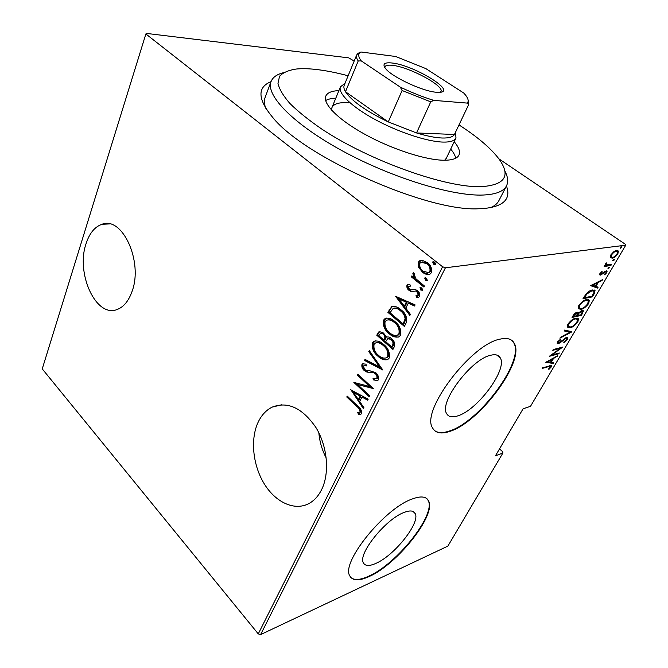 <?xml version="1.0" encoding="UTF-8"?>
<svg xmlns="http://www.w3.org/2000/svg" width="668" height="668" viewBox="0 0 668 668"><rect width="100%" height="100%" fill="white"/><g stroke="black" fill="none" stroke-linecap="round" stroke-linejoin="round"><path stroke-width="1" d="M506.444 185.946C511.362 199.264 503.371 206.829 482.471 208.641L478.655 208.758C427.645 211.898 304.75 157.439 272.811 117.543C257.639 99.281 257.046 87.308 271.041 81.638M504.766 170.824C507.922 176.736 508.498 181.738 506.503 185.846C503.697 191.365 495.982 194.421 483.365 195.023C452.987 196.467 392.141 177.989 342.734 151.068C293.21 124.173 265.363 95.106 271.083 81.521L265.196 97.194C264.019 100.292 264.194 103.957 265.705 108.208M131.963 291.666C143.478 261.831 122.302 215.831 101.945 224.298C94.731 226.811 89.437 233.274 86.063 243.695C75.593 273.538 96.217 318.469 117.334 309.418C123.722 306.938 128.59 301.017 131.963 291.666M321.542 489.786C329.917 473.136 327.512 446.299 315.906 427.478C302.32 407.897 287.733 401.117 272.135 407.129C265.897 410.244 261.096 415.571 257.731 423.103C250.158 440.262 253.055 466.03 264.603 484.392C276.084 502.779 295.198 511.387 309.451 503.255C314.436 500.374 318.469 495.89 321.542 489.786M490.922 355.192C471.775 358.641 438.834 402.236 446.575 413.492C448.353 416.815 451.927 417.659 457.288 416.022C476.919 410.803 507.647 369.671 500.324 357.956C498.754 355.017 495.623 354.098 490.922 355.192M403.956 512.49C385.762 519.053 357.697 553.922 363.35 562.782C365.087 566.113 369.237 566.33 375.792 563.433C394.354 555.642 420.539 522.66 415.195 513.575C413.659 510.527 409.91 510.168 403.956 512.49M411.947 499.096C384.476 508.548 340.997 562.347 349.706 575.732C352.437 580.909 358.9 581.185 369.103 576.551C397.427 564.243 436.555 514.811 428.564 500.891C426.301 496.374 420.765 495.773 411.947 499.096M350.717 577.377C354.182 580.492 360.194 580.091 368.753 576.167C397.076 563.875 436.196 514.46 428.196 500.524L427.019 498.796M500.491 339.052C471.633 343.536 420.573 410.837 432.505 427.812C435.294 433.014 440.905 434.258 449.322 431.536C479.298 422.953 525.24 361.355 514.268 343.327C511.964 339.01 507.371 337.582 500.491 339.052M434.3 430.342C437.598 433.006 442.466 433.273 448.913 431.169C478.898 422.602 524.814 361.021 513.826 342.976L511.771 340.346M442.592 266.741L445.414 267.793L625.757 245.173L530.501 406.328L523.086 408.791L495.431 455.852L502.92 452.979L447.877 546.107L260.612 634.6L258.265 633.89L442.592 266.741L145.866 33.968L146.309 33.4L348.704 57.857L354.182 61.047M498.837 158.792L625.173 244.162L625.757 245.173M418.644 267.35L418.285 262.157L419.947 260.537L422.101 260.269L427.261 262.574C430.726 265.012 432.129 268.369 431.47 272.636L429.85 274.256C427.236 274.857 424.79 274.172 422.51 272.21L418.644 267.35L419.512 267.25L419.153 262.056L418.285 262.157M423.955 287.106L411.388 276.911L411.897 275.859L413.734 277.345L412.849 273.296L413.509 272.703L414.82 274.281L414.294 274.723L416.014 278.89L424.481 286.046L423.955 287.106M406.937 285.395L407.722 284.668L409.86 284.468L410.561 286.079L408.44 286.672L409.492 289.294L410.77 289.912L415.245 289.478L417.391 290.63C419.312 292.025 420.08 293.895 419.713 296.258L418.661 297.277L416.723 297.444L415.922 295.774L418.151 295.022L416.941 291.732L415.596 291.064L411.162 291.549L409.041 290.388C407.33 289.169 406.628 287.507 406.937 285.395L408.908 284.434M406.202 322.778L404.39 326.427L387.849 312.315L391.79 306.537C395.047 305.977 398.12 307.08 401.017 309.852C405.651 313.092 407.38 317.4 406.202 322.778M392.934 349.439L376.744 335.211L379.123 331.495L383.49 333.023L386.622 337.156C388.35 336.647 390.012 337.148 391.598 338.684C394.153 340.68 395.105 343.252 394.462 346.375L392.934 349.439M382.722 369.963L364.511 360.436L365.02 359.392L379.691 367.049L368.786 351.627L369.295 350.575L382.722 369.963M369.813 395.915L369.346 396.85L353.856 382.413L369.638 386.471L357.38 375.14L357.831 374.205L373.445 388.609L357.589 384.526L369.813 395.915M356.896 406.603L346.776 397.001L347.226 396.082L357.505 405.827C360.286 407.68 361.672 410.219 361.672 413.45L360.962 414.177L358.616 414.327L357.706 412.64L360.119 411.872C359.885 409.626 358.816 407.872 356.896 406.603L357.764 406.378L347.644 396.775L346.776 397.001M145.866 33.968L42.243 368.886L258.265 633.89M350.358 389.619L368.177 399.197L367.667 400.216L361.947 397.034L359.71 401.551L363.935 407.722L363.434 408.732L350.725 389.527M378.464 379.725L377.612 380.593L373.337 379.875L372.994 378.205L376.334 378.731L376.835 378.213C377.195 376.385 376.652 374.848 375.207 373.612L373.454 372.585L366.949 372.109L364.277 370.54C362.365 368.986 361.58 367.008 361.922 364.594L362.682 363.826L365.947 364.144L366.473 365.914L363.968 365.646L363.459 366.164L364.678 369.529L367.041 370.656L369.329 370.615L375.7 372.669C377.946 374.539 378.865 376.894 378.464 379.725M378.013 356.286C373.688 352.879 371.809 348.454 372.385 343.001L374.097 341.223C377.445 340.471 380.643 341.557 383.691 344.496C388.1 347.919 389.97 352.387 389.319 357.906L387.707 359.576C384.284 360.353 381.052 359.25 378.013 356.286L378.873 356.102C374.556 352.696 372.677 348.27 373.253 342.826L372.385 343.001M389.118 333.674C384.701 330.309 382.789 325.85 383.382 320.306L385.219 318.427C388.617 317.659 391.865 318.711 394.947 321.592C399.439 324.974 401.359 329.474 400.683 335.094L398.955 336.864C395.473 337.649 392.191 336.589 389.118 333.674L389.987 333.507C385.57 330.142 383.657 325.692 384.25 320.156L383.382 320.306M395.615 296.3L415.095 304.9L414.536 306.027L408.273 303.155L405.802 308.165L410.394 314.352L409.843 315.471L395.615 296.3L396.132 296.225M420.765 290.071L420.197 287.507L421.817 287.958L422.735 290.188L420.765 290.071L421.625 289.937L420.715 287.716L419.855 287.841M425.625 280.284L424.698 278.055L426.685 278.155L427.253 280.735L425.625 280.284L426.485 280.168L425.566 277.938L424.698 278.055M433.607 264.211L432.672 261.973L434.684 262.048L435.62 264.294L435.244 264.645L433.607 264.211L434.467 264.111L433.532 261.873L432.672 261.973M502.92 452.979L502.637 451.685L499.497 448.921M610.352 257.497L610.894 254.817L613.675 251.828L616.681 250.483L618.384 251.093L617.867 253.857C615.729 256.654 613.825 258.09 612.164 258.165L610.352 257.497M610.903 265.488L604.131 266.532L604.632 265.68L605.634 265.53L605.634 263.776L606.36 262.908L606.803 263.284L606.26 264.804L611.395 264.645L610.903 265.488L610.018 264.87L604.624 265.697M599.922 273.529L602.01 271.467L602.252 271.959L600.749 273.421L601.075 274.281L604.866 271.317L607.103 271.108L606.82 272.602L604.69 274.807L604.406 274.339L605.976 272.761L606.16 271.801L605.659 271.634L600.615 275.107L599.664 274.84L599.922 273.529M594.128 293.937L592.407 296.859L582.997 298.713L586.245 293.695C588.708 291.315 590.771 290.071 592.433 289.962L595.046 290.572L594.128 293.937L593.501 293.486M581.502 315.346L572.033 317.45L573.069 315.688C574.472 313.593 575.824 312.457 577.119 312.29L578.53 312.891L582.028 310.528L583.423 310.87L581.502 315.346L580.784 314.812M571.733 331.921L559.901 338.192L560.402 337.332L569.979 332.263L564.143 330.936L564.652 330.067L571.315 331.604M559.308 352.988L558.865 353.756L549.271 356.345L560.36 348.345L552.795 350.333L553.246 349.556L562.815 347.043L551.793 355.017L559.308 352.988M548.628 366.615L542.191 368.444L542.641 367.676L551.584 365.705L551.3 366.916L548.962 369.337L548.503 369.087L550.49 366.456L548.044 366.147M445.414 267.793L260.612 634.6M545.781 362.315L557.738 355.66L553.48 358.549L551.3 362.256L553.638 362.615L553.154 363.442L545.781 362.315M567.491 339.469L563.834 342.692L563.8 342.058L566.531 339.695L566.781 338.526L565.963 338.35L560.21 342.701L558.456 343.569L557.195 343.344L557.463 341.983L560.477 339.219L560.636 339.812L558.398 341.832L558.214 342.667L558.874 342.801L566.431 337.565L567.8 337.883L567.491 339.469L566.823 338.96M570.18 327.729L567.324 327.103L567.867 324.197C570.756 320.49 573.378 318.494 575.741 318.193L578.471 318.845L577.895 321.826C575.081 325.425 572.509 327.387 570.18 327.729L569.336 327.095L567.341 327.136M580.976 309.351L578.187 308.649L578.755 305.593C581.686 301.836 584.316 299.84 586.654 299.615L589.31 300.316L588.717 303.464C585.869 307.113 583.289 309.075 580.976 309.351L580.116 308.716L578.229 308.716M590.629 285.67L602.553 279.65L602.018 280.552L598.269 282.397L595.906 286.422L598.102 287.19L597.576 288.083L590.629 285.67M608.406 268.728L608.13 268.018L609.767 267.175L608.406 268.728L607.98 268.436M612.982 260.954L612.715 260.219L614.351 259.393L612.982 260.954L612.564 260.662M620.497 248.212L620.238 247.452L621.875 246.626L620.497 248.212L620.088 247.928M490.345 207.756C494.512 206.02 497.343 203.682 498.846 200.734L506.503 185.846M550.833 365.454L550.499 366.273L551.3 366.916M550.307 366.314L549.589 365.713M556.828 356.161L557.246 356.487M553.054 358.215L553.48 358.549M550.741 361.814L551.3 362.256M552.545 362.448L553.154 363.442M552.336 362.799L546.34 361.881M552.269 359.209L547.702 361.705L550.549 362.139L552.269 359.209L551.843 358.875M547.284 361.363L547.702 361.705M558.248 353.272L558.865 353.756M551.584 354.85L551.025 355M559.734 347.853L560.36 348.345M566.522 338.334L565.846 337.766M565.445 337.958L565.963 338.35M564.427 338.584L564.844 338.901M559.792 342.375L560.21 342.701M558.239 342.709L557.621 342.926L558.456 343.569M557.621 342.926L557.12 343.01M560.151 339.436L560.636 339.812M557.864 341.406L558.398 341.832M567.057 337.482L566.806 338.567M570.606 331.437L569.595 331.971M564.376 330.535L569.979 332.263M577.586 318.143L577.578 320.114M577.286 321.366L577.895 321.826M576.743 318.962L575.499 318.252M567.416 325.107L568.284 326.351M575.265 318.995C573.353 319.262 571.223 320.907 568.877 323.93L568.41 326.452L570.639 326.944C572.543 326.652 574.63 325.032 576.91 322.076L577.436 319.471L574.639 318.527M568.318 323.504L568.877 323.93M577.386 315.438L576.626 315.605M573.353 316.331L572.593 316.498M577.67 312.223L578.53 312.891M582.655 310.47L582.421 311.655M582.321 312.407L582.955 312.883M578.129 312.591L577.544 313.434M582.053 311.321L581.335 310.745M577.202 313.083L576.467 312.499M574.138 315.321L573.486 316.432L576.542 315.755L577.494 313.3L576.668 313.1L574.138 315.321L573.57 314.895M572.894 315.981L573.486 316.432M576.092 312.666L576.668 313.1M577.828 315.004L577.511 315.538L581.018 314.762L582.379 311.564L581.552 311.338L578.931 313.292L577.828 315.004L577.227 314.553M576.927 315.096L577.511 315.538M578.079 312.649L578.931 313.292M580.976 310.912L581.552 311.338M588.399 299.598L588.441 301.644M588.099 303.013L588.717 303.464M587.523 300.416L586.22 299.715M578.263 306.612L579.164 307.931M586.17 300.433C584.275 300.65 582.137 302.287 579.766 305.351L579.29 308.023L581.444 308.541C583.331 308.299 585.435 306.687 587.748 303.698L588.283 300.967L585.502 299.94M579.181 304.917L579.766 305.351M591.631 296.291L592.407 296.859M584.366 297.636L583.531 297.803M595.046 290.572L594.178 289.945L594.061 291.757M593.276 290.764L591.923 290.071M584.458 297.703L591.931 296.233L593.952 292.45L593.927 291.231L591.948 290.789L586.855 294.012L584.458 297.703L583.849 297.26M586.312 293.619L586.855 294.012M591.238 290.271L591.948 290.789M601.492 280.176L602.018 280.552M597.743 282.021L598.269 282.397M597.05 282.355L596.791 282.798M595.305 285.988L595.906 286.422M597.075 286.831L596.708 287.465L597.576 288.083M596.708 287.465L590.846 285.411M597.067 282.99L592.516 285.236L595.196 286.171L597.067 282.99L596.532 282.614M591.99 284.852L592.516 285.236M601.784 271.634L602.252 271.959M600.24 273.062L600.749 273.421M606.31 270.782L606.076 271.709M606.21 272.177L606.82 272.602M605.918 271.634L605.225 271.108M605.049 271.208L605.659 271.634M604.398 271.651L604.866 271.985M603.054 272.87L603.521 273.204M601.3 274.214L601.86 274.606M600.649 274.164L599.73 274.481L600.615 275.107M608.907 267.242L609.659 267.776M606.327 262.941L606.803 263.284M605.868 263.442L606.385 263.802M606.26 264.804L605.818 264.495M613.475 259.468L614.243 260.002M617.491 250.483L617.549 251.978M617.307 253.473L617.867 253.857M612.139 257.339L611.262 257.547L612.164 258.165M611.262 257.547L610.385 257.547M616.806 251.352L615.754 250.709M610.343 255.994L611.278 256.721M616.18 251.343C614.894 251.402 613.408 252.521 611.729 254.708L611.354 256.871L612.665 257.322C613.942 257.247 615.403 256.136 617.048 253.974L617.482 251.803L615.428 250.826M611.195 254.341L611.729 254.708M620.964 246.717L621.758 247.252M360.979 414.168L358.616 414.327M359.476 414.085L358.666 412.565M360.411 412.123L360.987 411.63L360.119 411.872M360.987 411.63C360.753 409.384 359.676 407.639 357.764 406.378M367.951 399.656L362.808 396.809L361.947 397.034M363.868 407.864L351.669 390.054M358.365 399.589L359.234 399.364L360.987 395.798L354.215 392.041L353.347 392.266L358.365 399.589L360.127 396.024L353.347 392.266M360.987 395.798L360.127 396.024M369.696 396.149L355.059 382.514M354.291 382.305L353.856 382.413M357.38 375.14L358.248 374.94L370.506 386.254L369.638 386.471M373.12 388.308L357.589 384.526M377.595 380.601L373.337 379.875M374.205 379.658L373.988 378.597M376.527 378.681L377.704 378.004L376.835 378.213M377.704 378.004C378.063 376.176 377.52 374.639 376.076 373.404L375.207 373.612M376.076 373.404L374.322 372.385L373.454 372.585M374.322 372.385L366.949 372.109M367.817 371.909L365.145 370.339L364.277 370.54M365.145 370.339C363.233 368.794 362.448 366.815 362.791 364.402L361.922 364.594M362.791 364.402L363.534 363.634L362.682 363.826M366.331 365.454L364.536 365.521M382.447 369.162L365.379 360.244L364.511 360.436M365.379 360.244L365.638 359.718M368.786 351.627L369.654 351.443L380.56 366.857L379.691 367.049M373.253 342.826L375.424 340.872M387.315 359.743C384.275 359.776 381.47 358.557 378.873 356.102M386.004 357.99L388.5 356.278C389.152 351.769 387.674 348.111 384.075 345.298C381.762 343.093 379.324 342.208 376.744 342.642M383.207 345.473C380.735 343.093 378.146 342.266 375.449 342.985L374.038 344.396C373.47 348.863 374.957 352.504 378.48 355.309C380.935 357.689 383.532 358.541 386.279 357.873L387.632 356.47C388.283 351.961 386.814 348.295 383.207 345.473L384.075 345.298M388.5 356.278L387.632 356.47M393.26 348.788L377.612 335.044L376.744 335.211M377.612 335.044L378.656 332.898L377.787 333.056M378.656 332.898L379.983 331.336L379.123 331.495M391.974 339.503L387.732 338.743L385.686 341.657L391.749 346.976L392.609 346.792L393.335 345.331C394.329 343.11 393.869 341.164 391.974 339.503L388.634 338.559M383.9 333.875L380.493 333.207L378.865 335.67L384.025 340.204L385.227 339.361C386.146 337.248 385.712 335.419 383.9 333.875L381.136 333.081M385.227 339.361L384.359 339.536C385.277 337.415 384.843 335.586 383.031 334.042M384.025 340.204L384.359 339.536M393.335 345.331L392.475 345.515C393.46 343.285 393.009 341.34 391.106 339.678M391.749 346.976L392.475 345.515M384.25 320.156L386.663 318.068M398.454 337.056C395.398 337.089 392.575 335.904 389.987 333.507M397.143 335.294L398.378 334.977L399.823 333.499C400.491 328.906 398.988 325.224 395.314 322.435C393.018 320.323 390.58 319.454 387.999 319.838M394.446 322.594C391.949 320.264 389.335 319.463 386.597 320.189L385.069 321.692C384.492 326.234 386.004 329.9 389.603 332.681C392.083 335.019 394.721 335.837 397.51 335.152L398.955 333.666C399.631 329.074 398.128 325.383 394.446 322.594L395.314 322.435M399.823 333.499L398.955 333.666M404.699 325.792L388.718 312.165L387.849 312.315M388.718 312.165L389.861 309.81L388.993 309.952M389.861 309.81L392.258 306.595L391.39 306.737M392.258 306.595L393.11 306.228M401.376 310.72L400.516 310.87C398.22 308.674 395.782 307.831 393.21 308.34L390.02 312.733L403.171 323.947L404.04 323.788L405.977 318.669C405.493 315.229 403.956 312.582 401.376 310.72C399.214 308.683 396.892 307.798 394.421 308.065M405.977 318.669L405.109 318.82C404.624 315.379 403.088 312.724 400.516 310.87M403.171 323.947L405.109 318.82M414.753 305.593L409.133 303.013L408.273 303.155M410.236 314.678L396.725 296.5M404.332 306.195L405.2 306.053L407.146 302.103L399.748 298.713L398.879 298.846L404.332 306.195L406.286 302.245L398.879 298.846M407.146 302.103L406.286 302.245M410.494 285.921L409.927 286.029M412.131 289.829L414.118 289.394M418.377 297.385L416.723 297.444M417.592 297.31L416.857 295.79M417.4 295.673L418.36 295.506L419.011 294.889L418.151 295.022M419.011 294.889L417.801 291.607L416.941 291.732M417.801 291.607L415.596 291.064M416.456 290.931L415.22 291.039M413.125 291.515L411.162 291.549M412.022 291.423L409.041 290.388M409.91 290.263C408.198 289.044 407.497 287.382 407.806 285.269M422.552 290.421L421.625 289.937M424.247 286.522L412.248 276.803L411.388 276.911M412.248 276.803L412.482 276.335M412.849 273.296L413.709 273.187L414.603 277.237L413.734 277.345M427.403 280.644L426.485 280.168M419.153 262.056L421.416 260.244M429.274 274.448L422.51 272.21M423.37 272.101L419.512 267.25M428.163 272.803L429.432 272.552L430.751 271.283C431.294 268.002 430.25 265.43 427.603 263.559L422.41 261.923M426.735 263.66L421.082 262.173L419.838 263.392C419.345 266.674 420.414 269.262 423.044 271.15L428.572 272.661L429.883 271.392C430.434 268.11 429.382 265.53 426.735 263.66L427.603 263.559M430.751 271.283L429.883 271.392M435.386 264.57L434.467 264.111M318.845 432.806C319.63 441.698 322.093 450.115 326.251 458.073M348.12 75.776C336.037 72.553 325.015 70.407 315.054 69.347C307.823 68.587 301.477 68.487 296.024 69.055C288.434 70.24 282.948 72.637 279.566 76.252L277.963 83.291C279.249 89.061 283.215 95.783 289.87 103.44C298.053 111.531 308.624 120.023 321.567 128.924C369.646 160.963 446.675 188.226 481.603 186.648C505.192 184.919 510.978 175.701 498.988 158.992C490.863 148.246 477.536 136.89 459.008 124.924M271.083 81.521C272.778 77.279 276.878 74.348 283.382 72.72M444.679 160.237L446.341 158.224L455.985 138C454.574 140.881 450.24 142.242 443.001 142.084C427.244 141.674 398.262 132.147 374.957 119.455C351.593 106.763 337.691 93.136 340.463 86.807L345.005 83.341M455.751 158.191C455.2 155.494 453.514 152.454 450.7 149.081M454.198 141.75C458.858 147.236 460.444 151.686 458.949 155.101C457.263 158.516 452.32 160.228 444.111 160.237C425.975 160.195 392.366 149.398 365.396 134.602C338.35 119.806 322.494 103.724 325.8 96.1C327.328 92.702 331.687 90.881 338.885 90.648M335.804 98.163C331.411 98.346 328.03 99.14 325.658 100.542M348.788 102.763C339.394 102.129 333.783 103.724 331.963 107.531L331.579 110.12M391.874 62.984C413.692 64.971 457.998 92.017 439.193 92.343L436.379 92.251C422.877 91.432 391.824 76.937 385.57 68.579C382.188 64.078 384.292 62.216 391.874 62.984M440.371 92.234L440.922 91.558C444.637 85.913 409.041 66.833 392.35 65.33C388.15 64.854 385.695 65.33 384.985 66.775L384.851 67.635M361.288 60.913L358.215 60.955C356.57 58.483 356.061 56.488 356.687 54.951L344.212 85.27C343.511 86.974 343.936 89.128 345.481 91.741C351.61 100.943 365.872 111.005 388.275 121.918L416.548 132.949C426.794 136.063 435.327 137.75 442.158 138.017C448.846 138.201 452.946 137.023 454.449 134.485L468.685 104.575L467.258 103.097C468.869 101.269 468.301 98.597 465.563 95.098L463.792 93.069L425.85 68.604L395.598 56.471L360.987 52.004C357.898 53.615 357.998 56.58 361.288 60.913L400.291 87.116C411.705 92.593 422.844 97.01 433.724 100.367L467.258 103.097M433.724 100.367L430.743 101.853L416.548 132.949L454.449 134.485L468.544 104.843M455.501 132.306L455.985 138M358.215 60.955L345.481 91.741L388.275 121.918L402.111 90.514L400.291 87.116M356.687 54.951L358.04 53.323L360.987 52.004M430.743 101.853L402.111 90.514M468.068 99.791L468.685 104.575M584.241 296.584L584.851 297.026M370.832 372.068L369.963 372.268M404.716 322.427L403.848 322.586M413.55 289.545L412.69 289.67M109.443 223.922L101.945 224.298M281.888 404.733L272.135 407.129M513.826 342.976L514.268 343.327M413.066 511.471L415.195 513.575M496.75 355.042L500.324 357.956M558.214 342.667L557.429 342.058M567.8 337.883L567.332 337.524M578.471 318.845L577.628 318.21M568.41 326.452L567.566 325.809M583.423 310.87L582.922 310.503M589.31 300.316L588.45 299.69M579.29 308.023L578.43 307.38M600.624 274.122L599.881 273.604M607.103 271.108L606.669 270.799M618.384 251.093L617.508 250.492M611.354 256.871L610.452 256.253M359.71 412.29L360.578 412.056M376.334 378.731L377.195 378.522M374.097 341.223L374.965 341.047M386.279 357.873L387.148 357.681M385.219 318.427L386.087 318.277M397.51 335.152L398.378 334.977M391.79 306.537L392.659 306.395M407.722 284.668L408.591 284.543M417.5 295.64L418.36 295.506M420.197 287.507L420.64 287.44M425.057 277.713L425.533 277.646M419.947 260.537L420.807 260.436M428.572 272.661L429.432 272.552M433.048 261.606L433.574 261.547M340.463 86.807L331.963 107.531"/></g></svg>
